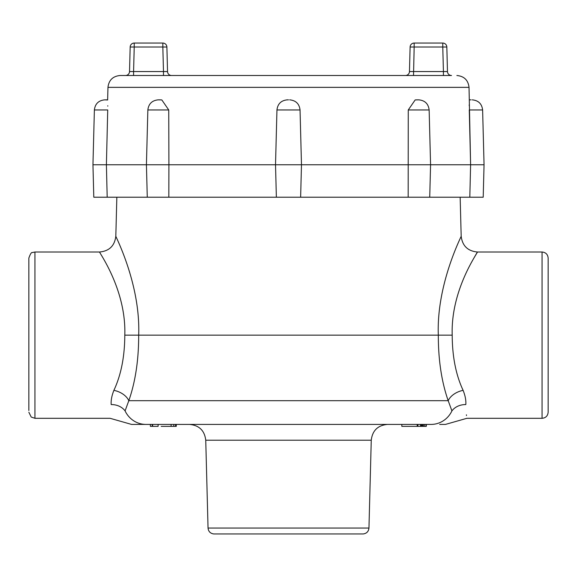 <?xml version="1.0" encoding="UTF-8"?>
<svg xmlns="http://www.w3.org/2000/svg" width="577" height="577" viewBox="0 0 577 577"><rect width="100%" height="100%" fill="white"/><g stroke="black" fill="none" stroke-linecap="round" stroke-linejoin="round"><path stroke-width="0.87" d="M470.608 164.762L484.053 164.762L482.617 109.962L469.274 109.962L470.608 164.762L469.815 197.219L429.728 197.219L430.579 164.762L429.144 109.962L408.256 109.962L408.177 197.219L168.823 197.219L168.91 164.762L470.608 164.762L469.036 87.358L107.964 87.358C108.829 80.131 112.883 76.186 120.124 75.508L451.524 75.508A4.053 4.053 0 0 1 447.471 71.555L443.417 71.555L443.417 75.508L288.5 75.508M163.479 75.508L171.593 75.508A4.053 4.053 0 0 1 167.532 71.555L163.479 71.555L163.479 75.508M130.171 47.004L134.225 47.004L134.225 43.051A4.053 4.053 0 0 0 130.171 47.004A4.053 4.053 0 0 1 134.225 43.051L162.837 43.051L134.225 43.051A4.053 4.053 0 0 0 130.171 47.004L129.529 71.555A4.053 4.053 0 0 1 125.476 75.508L133.583 75.508L133.583 71.555L163.479 71.555L162.837 47.004L166.89 47.004L167.532 71.555M442.775 43.051L442.775 47.004L446.829 47.004A4.053 4.053 0 0 0 442.775 43.051L414.163 43.051A4.053 4.053 0 0 0 410.11 47.004L414.163 47.004L413.521 75.508L451.524 75.508M429.728 197.219L408.177 197.219M168.823 197.219L147.272 197.219L146.421 164.762L168.91 164.762L168.744 109.962L147.856 109.962L146.421 164.762L106.399 164.762L107.726 109.962L106.399 164.762L107.185 197.219L93.799 197.219L92.955 164.762L106.399 164.762M484.053 164.762L483.201 197.219L469.815 197.219M276.369 197.219L275.517 164.762L276.953 109.962L300.047 109.962L301.482 164.762L300.631 197.219M147.272 197.219L107.185 197.219M107.776 106.139L107.776 105.75M107.647 100.001L104.769 99.85L107.098 99.85M107.726 109.962C107.683 96.575 107.683 96.575 107.726 109.962L94.383 109.962L92.955 164.762M160.572 99.85L158.242 99.85L161.82 99.922L168.744 109.962M408.256 109.962L415.18 99.922L418.758 99.85L416.428 99.85M469.231 104.733L469.224 105.75M471.07 99.85L469.902 99.85L471.07 99.85M288.5 99.85L287.332 99.85L288.5 99.85M409.468 71.555L443.417 71.555L442.775 47.004L414.163 47.004L414.163 43.051A4.053 4.053 0 0 0 410.11 47.004L409.468 71.555A4.053 4.053 0 0 1 405.407 75.508M446.829 47.004L447.471 71.555M166.89 47.004A4.053 4.053 0 0 0 162.837 43.051A4.053 4.053 0 0 1 166.89 47.004A4.053 4.053 0 0 0 162.837 43.051L162.837 47.004L134.225 47.004L133.583 71.555L129.529 71.555M138.682 335.158C138.704 359.911 135.415 381.758 128.808 400.705L125.079 410.903A16.228 13.545 177 0 0 111.195 404.578C110.005 422.818 110.005 422.818 111.195 404.578C110.863 400.452 111.758 395.714 113.885 390.355C121.062 375.036 124.704 356.636 124.798 335.158L138.682 335.158C140.644 284.396 115.472 236.339 115.818 236.202C115.364 236.087 140.644 284.324 138.682 335.158L438.318 335.158C436.356 284.396 461.528 236.339 461.182 236.202C461.636 236.087 436.356 284.324 438.318 335.158L452.202 335.158C450.637 289.351 478.448 251.767 477.403 252.005C478.319 251.983 450.63 289.438 452.202 335.158C452.296 356.636 455.938 375.036 463.115 390.355C465.242 395.714 466.144 400.452 465.805 404.578C466.995 422.818 466.995 422.818 465.805 404.578A16.228 13.545 3 0 0 451.921 410.903C459.912 423.727 459.912 423.727 451.921 410.903L448.192 400.705C441.585 381.75 438.289 359.904 438.318 335.158M129.71 272.517L127.849 266.639M145.909 424.412L131.527 424.412L145.909 424.412A24.342 23.26 -90 0 1 125.079 410.903L128.808 400.705L448.192 400.705L451.921 410.903A24.342 23.26 -90 0 1 431.091 424.412L145.909 424.412M371.256 440.215L205.744 440.215L208.045 528.042L368.955 528.042L371.256 440.215C372.41 430.579 377.82 425.314 387.477 424.412L401.837 424.412L401.837 426.36L417.207 426.36L417.207 424.412M417.207 426.36L426.302 426.36L426.302 424.412L431.091 424.412M439.681 424.412L445.473 424.412L466.872 418.311L542.063 418.311L542.063 252.005L477.403 252.005C467.745 251.096 462.336 245.831 461.182 236.202L460.157 197.219M124.798 335.158C126.363 289.351 98.552 251.767 99.597 252.005C98.681 251.983 126.37 289.438 124.798 335.158M28.85 410.492L28.85 258.092C30.307 253.93 31.483 252.091 32.391 252.56L34.937 252.005L34.937 418.311L31.208 417.034L28.85 412.223M542.063 252.005C545.763 252.365 547.789 254.392 548.15 258.092L548.15 412.223C547.789 415.916 545.763 417.95 542.063 418.311M548.15 335.158L548.15 259.823M466.504 415.541L466.411 414.82M473.63 258.525L477.403 252.005M125.079 410.903C117.088 423.727 117.088 423.727 125.079 410.903M463.115 390.355A16.228 10.422 -19.3 0 0 448.192 400.705M113.885 390.355A16.228 10.422 -160.7 0 1 128.808 400.705M208.045 528.042C208.412 531.453 210.295 533.422 213.685 533.949L363.315 533.949C366.705 533.422 368.58 531.453 368.955 528.042M150.395 424.412L150.395 426.36L152.249 426.36L152.249 424.412M152.249 426.36L152.631 426.36L152.631 424.412M152.631 426.36L158.105 426.36L158.105 424.412M161.178 426.36L176.273 426.36L176.273 424.412M425.934 426.36L425.934 424.412M426.057 426.36L426.057 424.412M423.886 426.36L423.886 424.412M424.232 426.36L424.232 424.412M417.892 426.36L417.892 424.412M420.489 426.36L420.489 424.412M421.426 426.36L421.426 424.412M422.249 426.36L422.249 424.412M422.761 426.36L422.761 424.412M171.102 426.36L171.102 424.412M173.778 426.36L173.778 424.412M175.574 426.36L175.574 424.412M107.964 87.358L107.632 99.864M469.036 87.358C468.171 80.131 464.117 76.186 456.876 75.508M147.856 109.962C148.606 103.802 152.068 100.434 158.242 99.85M94.383 109.962C95.133 103.802 98.595 100.434 104.769 99.85M469.368 99.864L469.902 99.85M482.617 109.962C481.867 103.802 478.405 100.434 472.231 99.85M429.144 109.962C428.394 103.802 424.932 100.434 418.758 99.85M300.047 109.962C299.297 103.802 295.842 100.434 289.668 99.85M276.953 109.962C277.703 103.802 281.158 100.434 287.332 99.85M116.842 197.219L115.818 236.202C114.664 245.831 109.255 251.096 99.597 252.005L34.937 252.005M131.527 424.412L110.128 418.311L34.937 418.311M205.744 440.215C204.59 430.579 199.18 425.314 189.523 424.412"/></g></svg>
